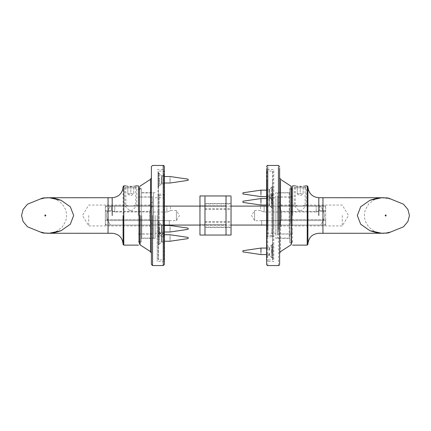 <?xml version="1.0" encoding="UTF-8"?>
<svg xmlns="http://www.w3.org/2000/svg" width="431" height="431" viewBox="0 0 431 431"><rect width="100%" height="100%" fill="white"/><g stroke="black" fill="none" stroke-linecap="round" stroke-linejoin="round"><path stroke-width="0.32" stroke-dasharray="2.15 1.62" d="M106.554 206.11L110.433 206.11C105.062 214.735 105.062 216.443 110.433 225.068L106.554 225.068L105.32 223.829L105.32 207.349L105.32 210.581L111.311 210.581L105.32 210.581L105.32 220.597L105.32 207.349L106.554 206.11L105.32 207.349L105.32 223.829L106.554 225.068L169.297 225.068L110.433 225.068C105.062 216.443 105.062 214.735 110.433 206.11L106.554 206.11L111.311 206.11L111.311 210.581L114.797 211.998L111.311 210.581L111.311 206.11L106.554 206.11M176.403 215.586C176.403 222.159 176.403 222.159 176.403 215.586C176.403 222.159 176.403 222.159 176.403 215.586C176.403 209.019 176.403 209.019 176.403 215.586C176.403 209.019 176.403 209.019 176.403 215.586M169.297 220.597L105.32 220.597L169.297 220.597L169.297 225.068L169.297 220.597M166.867 211.998L114.797 211.998L166.867 211.998C171.516 210.317 171.516 210.317 166.867 211.998C171.516 210.317 171.516 210.317 166.867 211.998L166.867 206.11C171.527 206.11 171.527 206.11 166.867 206.11C171.527 206.11 171.527 206.11 166.867 206.11L111.311 206.11L166.867 206.11L166.867 211.998M105.32 223.829L105.32 220.597L105.32 223.829M164.416 225.068L320.567 225.068C325.938 216.443 325.938 214.735 320.567 206.11L266.584 206.11M231.043 206.11L199.957 206.11M164.416 206.11L320.567 206.11C325.938 214.735 325.938 216.443 320.567 225.068L266.584 225.068M324.446 206.11L264.133 206.11C259.473 206.11 259.473 206.11 264.133 206.11C259.473 206.11 259.473 206.11 264.133 206.11L324.446 206.11L325.68 207.349L325.68 210.581L319.689 210.581L325.68 210.581L325.68 220.597L325.68 207.349L324.446 206.11M231.043 225.068L199.957 225.068M320.567 225.068L261.703 225.068L320.567 225.068M261.703 220.597L325.68 220.597L261.703 220.597L261.703 225.068L261.703 220.597M254.597 215.586C254.597 222.159 254.597 222.159 254.597 215.586C254.597 222.159 254.597 222.159 254.597 215.586C254.597 209.019 254.597 209.019 254.597 215.586C254.597 209.019 254.597 209.019 254.597 215.586M316.203 211.998L319.689 210.581L316.203 211.998L264.133 211.998L316.203 211.998L316.203 206.11L316.203 211.998M264.133 211.998C259.484 210.317 259.484 210.317 264.133 211.998C259.484 210.317 259.484 210.317 264.133 211.998L264.133 206.11L264.133 211.998M319.689 206.11L319.689 210.581L319.689 206.11M325.68 223.829L325.68 207.349L325.68 223.829L324.446 225.068L325.68 223.829M105.32 225.068L152.612 225.068L105.32 225.068L105.32 219.643L149.509 219.643L152.612 225.068L105.32 225.068L105.32 219.643L105.32 225.068L105.32 219.643L149.509 219.643L149.509 211.357L105.32 211.357L105.32 205.932L105.32 211.357L105.32 205.932L105.32 211.357L149.509 211.357L152.612 205.932L149.509 211.357L149.509 219.643L152.612 225.068L105.32 225.068M152.612 205.932L105.32 205.932L152.612 205.932M133.4 205.932C136.401 204.854 136.401 204.854 133.4 205.932C136.401 204.854 136.401 204.854 133.4 205.932M149.509 205.932C149.509 204.795 149.509 204.795 149.509 205.932C149.509 204.795 149.509 204.795 149.509 205.932M138.491 233.925L151.523 233.925L152.709 232.74L152.709 198.26L152.709 232.74L152.709 198.26L151.523 197.075L138.491 197.075M149.509 225.068C149.509 226.205 149.509 226.205 149.509 225.068C149.509 226.205 149.509 226.205 149.509 225.068M128.179 205.932C125.184 204.854 125.184 204.854 128.179 205.932C125.184 204.854 125.184 204.854 128.179 205.932M152.709 201.875L149.509 205.075L135.69 205.075L135.69 185.88L130.792 186.289L125.895 185.88L125.895 205.075L88.732 205.075L82.472 215.5L88.732 225.925L149.509 225.925L152.709 229.125M88.732 215.5L88.732 225.925L88.732 215.5M151.523 215.5L151.523 233.925L151.523 215.5M138.491 215.5L138.491 185.88L138.491 215.5M123.094 244.409L123.094 186.591M123.094 215.5L123.094 244.172M108.046 197.732L108.046 233.268M153.538 238.063L153.538 192.937L153.538 238.063L141.314 238.068L141.314 192.937L141.314 238.063M141.314 192.932L153.538 192.932M153.538 234.06L153.538 196.94L153.538 234.06L138.491 234.065L138.491 196.94L138.491 234.06M138.491 241.974L138.491 189.026L138.491 241.974M141.314 241.974L141.314 189.026L141.314 241.974L139.536 241.98M277.462 226.733L277.462 195.927L277.462 238.068L289.686 238.068L289.686 195.927L289.686 226.733M289.686 204.267L289.686 192.932L277.462 192.932L277.462 204.267M277.462 224.74L277.462 199.397L277.462 234.065L292.509 234.065L292.509 199.397L292.509 224.74M292.509 206.26L292.509 196.935L277.462 196.935L277.462 206.26M292.509 228.683L292.509 241.98M292.509 189.02L292.509 202.317M289.686 228.683L289.686 192.533L289.686 241.98L291.464 241.98M291.464 189.02L289.686 189.02L289.686 202.317M325.68 225.068L278.388 225.068L325.68 225.068L325.68 219.643L281.491 219.643L278.388 225.068L325.68 225.068L325.68 219.643L325.68 225.068L325.68 219.643L281.491 219.643L281.491 211.357L325.68 211.357L325.68 205.932L325.68 211.357L325.68 205.932L325.68 211.357L281.491 211.357L278.388 205.932L281.491 211.357L281.491 219.643L278.388 225.068L325.68 225.068M278.388 205.932L325.68 205.932L278.388 205.932M281.491 205.932C281.491 204.795 281.491 204.795 281.491 205.932C281.491 204.795 281.491 204.795 281.491 205.932M297.6 205.932C294.599 204.854 294.599 204.854 297.6 205.932C294.599 204.854 294.599 204.854 297.6 205.932M292.509 233.925L279.477 233.925L278.291 232.74L278.291 198.26L278.291 232.74L278.291 198.26L279.477 197.075L292.509 197.075M281.491 225.068C281.491 226.205 281.491 226.205 281.491 225.068C281.491 226.205 281.491 226.205 281.491 225.068M278.291 201.875L281.491 205.075L295.31 205.075L295.31 185.88L300.208 186.289L305.105 185.88L305.105 205.075L342.268 205.075L348.528 215.5L342.268 225.925L281.491 225.925L278.291 229.125M302.821 205.932C305.816 204.854 305.816 204.854 302.821 205.932C305.816 204.854 305.816 204.854 302.821 205.932M342.268 215.5L342.268 225.925L342.268 215.5M279.477 215.5L279.477 233.925L279.477 215.5M292.509 215.5L292.509 185.88L292.509 215.5M307.906 244.409L307.906 186.591M307.906 215.5L307.906 244.172M322.954 197.732L322.954 233.268M130.792 186.682L135.555 186.682L136.713 187.846L136.713 205.932L132.274 210.376L129.311 210.376L124.866 205.932L124.866 187.846L126.03 186.682L130.792 186.682C136.929 186.682 136.929 186.682 130.792 186.682C124.651 186.682 124.651 186.682 130.792 186.682L133.755 186.682L127.829 186.682L130.792 186.682L130.792 193.788L133.755 193.788L133.755 186.682L133.755 193.788L130.792 193.788L130.792 186.682M130.792 187.846C123.153 187.846 123.153 187.846 130.792 187.846C123.153 187.846 123.153 187.846 130.792 187.846C138.432 187.846 138.432 187.846 130.792 187.846C138.432 187.846 138.432 187.846 130.792 187.846M130.792 205.932C138.432 205.932 138.432 205.932 130.792 205.932C138.432 205.932 138.432 205.932 130.792 205.932C123.153 205.932 123.153 205.932 130.792 205.932C123.153 205.932 123.153 205.932 130.792 205.932M130.792 210.376C125.777 210.376 135.803 210.376 130.792 210.376M127.829 193.788L130.792 193.788L127.829 193.788L127.829 186.682L127.829 193.788M300.208 186.682L304.97 186.682L306.134 187.846L306.134 205.932L301.689 210.376L298.726 210.376L294.287 205.932L294.287 187.846L295.445 186.682L300.208 186.682C306.349 186.682 306.349 186.682 300.208 186.682C294.071 186.682 294.071 186.682 300.208 186.682L303.171 186.682L297.245 186.682L300.208 186.682L300.208 193.788L303.171 193.788L303.171 186.682L303.171 193.788L300.208 193.788L300.208 186.682M300.208 187.846C292.568 187.846 292.568 187.846 300.208 187.846C292.568 187.846 292.568 187.846 300.208 187.846C307.847 187.846 307.847 187.846 300.208 187.846C307.847 187.846 307.847 187.846 300.208 187.846M300.208 205.932C307.847 205.932 307.847 205.932 300.208 205.932C307.847 205.932 307.847 205.932 300.208 205.932C292.568 205.932 292.568 205.932 300.208 205.932C292.568 205.932 292.568 205.932 300.208 205.932M300.208 210.376C295.197 210.376 305.223 210.376 300.208 210.376M297.245 193.788L300.208 193.788L297.245 193.788L297.245 186.682L297.245 193.788M163.942 256.833L163.942 174.167L163.942 259.925L164.416 259.451L164.416 171.549L163.942 171.075L163.942 174.167M158.489 256.833L158.489 174.167L158.489 259.925L163.942 259.925M158.489 174.167L158.489 171.075L163.942 171.075M164.416 235.342L164.416 194.176L163.23 195.362L163.23 235.638L164.416 236.824L164.416 195.658L164.416 235.342M164.416 224.885L164.416 232.605L164.416 224.599L161.334 224.599L161.334 232.891L164.416 232.891M158.015 243.833L158.015 232.153L158.015 245.454L161.334 242.141L164.416 242.141L164.416 233.844L161.334 233.844L161.334 241.236L161.334 234.75M164.416 180.373L164.416 183.908L161.334 183.908L161.334 175.616L164.416 175.616L164.416 180.373M158.489 259.925L158.015 259.451L158.015 171.549L158.489 171.075M159.201 196.762L159.201 195.362L158.015 194.176L158.015 236.824L159.201 235.638L159.201 196.762L159.201 234.238M158.015 235.687L158.015 221.798L158.015 236.21L161.334 232.891M161.334 224.599L158.015 221.281L158.015 221.798M158.015 232.153L158.015 230.531L161.334 233.844M158.015 178.66L158.015 172.298L161.334 175.616M161.334 183.908L158.015 187.226L158.015 180.864M161.334 179.151L161.334 180.373M161.334 242.141L161.334 241.236M161.334 232.605L161.334 224.885M163.23 234.238L163.23 196.762M199.957 225.214L199.957 205.786L199.957 225.214L226.022 225.214L226.022 224.74L226.022 225.214L199.957 225.214M226.022 206.26L226.022 224.74L226.022 205.786L226.022 206.26L199.957 206.26L226.022 206.26M226.022 205.786L199.957 205.786L226.022 205.786M199.957 195.954L199.957 235.046L199.957 195.954M226.022 195.954L226.022 235.046L226.022 195.954M164.416 215.5L164.416 264.37M151.383 264.37L151.383 177.744M151.383 215.5L151.383 177.744L151.383 215.5M139.536 243.881L139.536 187.119L139.536 215.5L139.536 188.072L140.01 188.546L141.314 188.546M139.536 215.5L139.536 188.072L139.536 242.928L139.536 215.5L139.536 242.928L140.01 242.454L141.314 242.454M140.01 215.5L140.01 242.454L140.01 215.5M155.171 238.338L141.788 238.338L141.314 238.812L141.314 188.546L141.314 215.5L141.314 188.546L141.314 215.5L141.314 192.188L141.788 192.662L155.171 192.662M141.788 215.5L141.788 238.338L141.788 215.5M155.171 215.5L155.171 238.338L155.171 215.5M157.186 236.824L162.993 236.824L164.179 235.638L164.179 195.362L164.179 235.638L164.179 195.362L162.993 194.176L157.186 194.176M162.993 215.5L162.993 236.824L162.993 215.5M157.186 215.5L157.186 261.466L157.186 215.5M164.179 215.5L164.179 233.273L164.179 215.5M158.015 178.579L159.583 178.579L159.583 175.379L159.583 178.579L158.015 178.579L158.015 175.379L158.015 180.945L159.583 180.945L159.583 184.145L159.583 180.945L158.015 180.945L158.015 184.145L158.015 180.945L159.583 180.945L159.583 178.579L159.583 180.945L158.015 180.945L158.015 178.579L159.583 178.579L158.015 178.579M158.015 175.379L159.583 175.379L158.015 175.379M158.015 184.145L159.583 184.145L158.015 184.145M158.015 179.765C158.015 171.36 158.015 171.36 158.015 179.765C158.015 171.36 158.015 171.36 158.015 179.765C158.015 188.164 158.015 188.164 158.015 179.765C158.015 188.164 158.015 188.164 158.015 179.765M188.11 179.172L188.11 180.357M170.051 179.765C170.051 175.579 170.051 175.579 170.051 179.765C170.051 183.951 170.051 183.951 170.051 179.765M161.878 179.765C161.878 175.579 161.878 175.579 161.878 179.765C161.878 175.579 161.878 175.579 161.878 179.765C161.878 183.951 161.878 183.951 161.878 179.765C161.878 183.951 161.878 183.951 161.878 179.765M158.608 179.765C158.608 171.36 158.608 171.36 158.608 179.765C158.608 171.36 158.608 171.36 158.608 179.765C158.608 188.164 158.608 188.164 158.608 179.765C158.608 188.164 158.608 188.164 158.608 179.765M158.015 227.563L159.583 227.563L159.583 224.362L159.583 227.563L158.015 227.563L158.015 224.362L158.015 229.928L159.583 229.928L159.583 233.128L159.583 229.928L158.015 229.928L158.015 233.128L158.015 229.928L159.583 229.928L159.583 227.563L159.583 229.928L158.015 229.928L158.015 227.563L159.583 227.563L158.015 227.563M158.015 224.362L159.583 224.362L158.015 224.362M158.015 233.128L159.583 233.128L158.015 233.128M158.015 228.742C158.015 220.343 158.015 220.343 158.015 228.742C158.015 220.343 158.015 220.343 158.015 228.742C158.015 237.147 158.015 237.147 158.015 228.742C158.015 237.147 158.015 237.147 158.015 228.742M188.11 228.15L188.11 229.335M170.051 228.742C170.051 224.556 170.051 224.556 170.051 228.742C170.051 232.929 170.051 232.929 170.051 228.742M161.878 228.742C161.878 224.556 161.878 224.556 161.878 228.742C161.878 224.556 161.878 224.556 161.878 228.742C161.878 232.929 161.878 232.929 161.878 228.742C161.878 232.929 161.878 232.929 161.878 228.742M158.608 228.742C158.608 220.343 158.608 220.343 158.608 228.742C158.608 220.343 158.608 220.343 158.608 228.742C158.608 237.147 158.608 237.147 158.608 228.742C158.608 237.147 158.608 237.147 158.608 228.742M158.015 236.808L159.583 236.808L159.583 233.607L159.583 236.808L158.015 236.808L158.015 233.607L158.015 239.178L159.583 239.178L159.583 242.378L159.583 239.178L158.015 239.178L158.015 242.378L158.015 239.178L159.583 239.178L159.583 236.808L159.583 239.178L158.015 239.178L158.015 236.808L159.583 236.808L158.015 236.808M158.015 233.607L159.583 233.607L158.015 233.607M158.015 242.378L159.583 242.378L158.015 242.378M158.015 237.993C158.015 229.588 158.015 229.588 158.015 237.993C158.015 229.588 158.015 229.588 158.015 237.993C158.015 246.397 158.015 246.397 158.015 237.993C158.015 246.397 158.015 246.397 158.015 237.993M188.11 237.4L188.11 238.585M170.051 237.993C170.051 233.807 170.051 233.807 170.051 237.993C170.051 242.179 170.051 242.179 170.051 237.993M161.878 237.993C161.878 233.807 161.878 233.807 161.878 237.993C161.878 233.807 161.878 233.807 161.878 237.993C161.878 242.179 161.878 242.179 161.878 237.993C161.878 242.179 161.878 242.179 161.878 237.993M158.608 237.993C158.608 229.588 158.608 229.588 158.608 237.993C158.608 229.588 158.608 229.588 158.608 237.993C158.608 246.397 158.608 246.397 158.608 237.993C158.608 246.397 158.608 246.397 158.608 237.993M267.058 180.363L267.058 250.637L267.058 171.075L266.584 171.549L266.584 259.451L267.058 259.925L267.058 250.637M272.511 180.363L272.511 250.637L272.511 171.075L267.058 171.075M272.511 250.637L272.511 259.925L267.058 259.925M266.584 198.632L266.584 236.824L267.77 235.638L267.77 195.362L266.584 194.176L266.584 232.368L266.584 198.632M266.584 196.665L266.584 197.533L269.666 197.533L269.666 189.241L266.584 189.241L266.584 196.665M266.584 197.969L266.584 205.646L266.584 197.662L269.666 197.662L269.666 205.646L269.666 197.969M272.985 252.307L272.985 258.767L269.666 255.454L266.584 255.454L266.584 247.157L269.666 247.157L269.666 250.75M272.511 171.075L272.985 171.549L272.985 259.451L272.511 259.925M271.799 231.431L271.799 235.638L272.985 236.824L272.985 194.176L271.799 195.362L271.799 231.431L271.799 199.569M272.985 187.485L272.985 199.289L272.985 185.923L269.666 189.241M269.666 197.533L272.985 200.851L272.985 199.289M272.985 208.712L272.985 194.898L272.985 209.272L269.666 205.646M272.985 194.898L272.985 194.343L269.666 197.662M272.985 250.303L272.985 243.844L269.666 247.157M269.666 255.454L269.666 251.866M269.666 190.109L269.666 196.665M267.77 199.569L267.77 231.431M231.043 208.755L231.043 227.412L231.043 203.588L231.043 208.755L204.978 208.755L204.978 203.588L204.978 227.412L204.978 208.755M231.043 227.089L231.043 227.412L204.978 227.412L204.978 227.089L231.043 227.089M231.043 203.911L231.043 203.588L204.978 203.588L204.978 203.911L231.043 203.911M231.043 234.27L231.043 196.73L231.043 234.27M204.978 234.27L204.978 196.73L204.978 234.27M266.584 201.843L266.584 166.63M266.584 202.656L266.584 169.534L273.814 169.534L273.814 261.466L266.584 261.466L266.584 171.366L266.584 228.344M279.617 166.63L279.617 201.843M279.617 204.951L279.617 253.256M279.617 179.248L279.617 177.744M291.464 187.119L291.464 207.57M290.99 188.546L291.464 188.072L291.464 242.928L290.99 242.454L289.686 242.454L289.686 188.546L290.99 188.546L290.99 242.454M290.99 223.032L290.99 207.968M289.686 207.968L289.686 223.032M289.212 192.662L289.686 192.188L289.686 238.812L289.212 238.338L275.829 238.338L275.829 192.662L289.212 192.662L289.212 238.338M289.212 221.884L289.212 209.116M275.829 209.116L275.829 221.884M268.007 194.176L266.821 195.362L266.821 235.638L268.007 236.824L273.814 236.824L273.814 194.176L268.007 194.176L268.007 236.824M268.007 221.459L268.007 209.541M273.814 209.541L273.814 221.459M266.821 210.533L266.821 197.727L275.829 197.727L275.829 233.273L266.821 233.273L266.821 198.438L266.821 220.467M273.814 228.344L273.814 202.656M275.829 220.467L275.829 210.533M272.985 255.847L272.985 252.113L271.417 252.113L271.417 255.847L271.417 252.776L272.985 252.776L272.985 255.847L271.417 255.847M272.985 255.184L271.417 255.184M272.985 250.497L271.417 250.497L271.417 246.764L271.417 249.84L272.985 249.84L272.985 246.764L272.985 251.392L271.417 251.392L271.417 250.497M272.985 247.426L271.417 247.426M272.985 246.764L271.417 246.764M272.985 249.484L272.985 244.792L272.392 244.792L272.392 249.484M272.392 253.126L272.392 257.824L272.985 257.824L272.985 253.126M272.985 251.392L272.985 252.776M272.985 252.113L272.985 249.84M272.985 253.67L271.417 253.67L271.417 251.392M271.417 252.776L271.417 253.67M272.985 248.946L271.417 248.946L271.417 252.113M271.417 249.84L271.417 248.946M272.985 251.219L271.417 251.219M242.89 251.138L242.89 251.472L242.89 251.138M260.949 254.554L260.949 250.4M269.122 250.4L269.122 248.062L266.584 248.062M272.392 257.824L269.122 254.554L269.122 252.21M272.985 194.192L271.417 194.192L271.417 197.926L271.417 194.855L272.985 194.855L272.985 197.926L271.417 197.926L271.417 197.269L271.417 200.34L272.985 200.34L272.985 188.848L272.985 192.582L271.417 192.582L271.417 188.848L271.417 191.919L272.985 191.919M272.985 197.263L271.417 197.263L272.985 197.269L272.985 197.931L272.985 197.263M272.985 189.511L271.417 189.511M272.985 188.848L271.417 188.848M272.985 192.582L272.985 193.476L271.417 193.476L271.417 192.582M272.985 191.569L272.985 186.871L272.392 186.871L272.392 191.569M272.392 195.211L272.392 199.903L272.985 199.903L272.985 195.211M272.985 193.476L272.985 194.855M272.985 195.749L271.417 195.749L271.417 193.476M271.417 194.855L271.417 195.749M272.985 191.025L271.417 191.025L271.417 194.192M271.417 191.919L271.417 191.025M272.985 193.298L271.417 193.298M242.89 193.223L242.89 193.551L242.89 193.223M260.949 196.633L260.949 192.479M269.122 192.479L269.122 190.141L266.584 190.141M272.392 199.903L269.122 196.633L269.122 194.295M272.985 206.347L272.985 202.613L271.417 202.613L271.417 206.347L271.417 203.276L272.985 203.276L272.985 206.347L271.417 206.347M272.985 205.684L271.417 205.684M272.985 201.002L271.417 201.002L271.417 197.931L272.985 197.931L272.985 201.897L271.417 201.897L271.417 201.002M272.985 199.984L272.985 195.291L272.392 195.291L272.392 199.984M272.392 203.626L272.392 208.324L272.985 208.324L272.985 203.626M272.985 201.897L272.985 203.276M272.985 202.613L272.985 200.34M272.985 204.17L271.417 204.17L271.417 201.897M271.417 203.276L271.417 204.17M272.985 199.445L271.417 199.445L271.417 202.613M271.417 200.34L271.417 199.445M272.985 201.719L271.417 201.719M242.89 201.643L242.89 201.972L242.89 201.643M260.949 205.054L260.949 200.9M269.122 200.9L269.122 198.562L266.584 198.562M272.392 208.324L269.122 205.054L269.122 202.715M114.797 206.11L114.797 211.998L114.797 206.11M123.799 245.12L123.799 215.5M112.189 215.5L112.189 197.727M307.201 215.5L307.201 245.12M318.811 215.5L318.811 197.727M226.022 224.74L199.957 224.74L226.022 224.74M163.23 265.555L163.23 215.5M152.569 215.5L152.569 265.555M140.075 215.5L140.075 244.878M150.521 215.5L150.521 251.666M204.978 209.342L231.043 209.342M204.978 222.245L231.043 222.245M204.978 221.658L231.043 221.658M267.77 165.445L267.77 265.555M278.431 265.555L278.431 165.445M290.925 244.878L290.925 186.122M280.479 179.334L280.479 251.666M169.297 220.683L176.403 220.683L179.463 215.586L176.403 210.495L170.482 210.495L170.482 206.11M261.703 220.683L254.597 220.683L251.537 215.586L254.597 210.495L260.518 210.495L260.518 206.11M46.785 233.268L41.02 231.975C41.548 232.756 51.763 233.683 49.274 233.257M47.238 233.279L43.833 233.02L49.398 233.236M46.785 197.732L41.02 199.025C41.548 198.244 51.763 197.317 49.274 197.743M47.238 197.721L43.833 197.98L49.398 197.764M50.082 197.797L54.791 198.567L51.332 197.899M49.78 197.759C49.813 198.039 49.312 196.951 56.229 199.456L62.161 203.777L65.512 209.439C66.913 213.426 66.929 217.423 65.555 221.426L62.161 227.223L56.229 231.544C49.312 234.049 49.813 232.961 49.78 233.241M50.082 233.203L54.791 232.433L51.332 233.101M153.538 196.935L138.491 196.935M141.314 189.02L139.536 189.02M384.215 233.268L389.98 231.975C389.452 232.756 379.237 233.683 381.726 233.257M383.762 233.279L387.167 233.02L381.602 233.236M380.918 233.203L376.209 232.433L379.668 233.101M381.219 233.241C381.187 232.961 381.688 234.049 374.771 231.544L368.839 227.223L365.488 221.561C364.087 217.574 364.071 213.577 365.445 209.574L368.839 203.777L374.771 199.456C381.688 196.951 381.187 198.039 381.219 197.759M380.918 197.797L376.209 198.567L379.668 197.899M381.602 197.764L387.167 197.98L383.762 197.721M381.726 197.743L383.962 197.781L389.98 199.025L384.193 197.732M127.829 194.052L130.792 195.766L133.755 194.052M297.245 194.052L300.208 195.766L303.171 194.052M159.201 195.362L163.23 195.362M159.201 235.638L163.23 235.638M164.416 261.466L157.186 261.466M157.186 169.534L164.416 169.534M164.179 233.273L155.171 233.273M155.171 197.727L164.179 197.727M158.015 173.246L158.608 173.246L161.878 176.516L164.416 176.516M158.015 186.278L158.608 186.278L161.878 183.008L164.416 183.008M158.015 222.229L158.608 222.229L161.878 225.499L164.416 225.499M158.015 235.261L158.608 235.261L161.878 231.991L164.416 231.991M158.015 231.479L158.608 231.479L161.878 234.744L164.416 234.744M158.015 244.506L158.608 244.506L161.878 241.241L164.416 241.241M266.584 205.953L269.666 205.953M271.799 235.638L267.77 235.638M271.799 195.362L267.77 195.362M231.043 227.428L204.978 227.428M231.043 203.572L204.978 203.572M269.122 254.554L266.584 254.554M272.392 244.792L269.122 248.062M269.122 196.633L266.584 196.633M272.392 186.871L269.122 190.141M269.122 205.054L266.584 205.054M272.392 195.291L269.122 198.562"/><path stroke-width="0.65" d="M266.584 206.11L231.043 206.11M199.957 206.11L164.416 206.11M266.584 225.068L231.043 225.068M199.957 225.068L164.416 225.068M130.792 186.289C124.473 185.847 124.473 185.847 130.792 186.289C137.106 185.847 137.106 185.847 130.792 186.289M138.491 215.5L138.491 185.88L138.491 215.5M123.799 215.5L123.799 185.88L123.799 245.12L123.094 244.409L123.094 215.5M45.837 215.5C44.598 213.496 44.598 217.504 45.837 215.5M73.674 215.5L70.323 206.788L61.127 200.323L49.387 197.764L42.664 198.05L27.514 204.186L23.085 209.488L21.55 215.5L23.085 221.512L27.514 226.814L42.664 232.95L49.387 233.236L61.127 230.677L70.323 224.212L73.674 215.5M123.094 244.172C122.442 237.551 118.811 233.92 112.189 233.273L108.046 233.273L108.046 197.732L112.189 197.727C118.762 197.037 122.399 193.4 123.094 186.828M300.208 186.289C306.527 185.847 306.527 185.847 300.208 186.289C293.894 185.847 293.894 185.847 300.208 186.289M292.509 215.5L292.509 185.88L292.509 215.5M307.201 215.5L307.201 185.88L307.201 245.12L307.906 244.409L307.906 186.591L307.906 215.5M385.163 215.5C386.402 213.496 386.402 217.504 385.163 215.5M357.326 215.5L360.677 206.788L369.873 200.323L381.613 197.764L388.336 198.05L403.486 204.186L407.915 209.488L409.45 215.5L407.915 221.512L403.486 226.814L388.336 232.95L381.613 233.236L369.873 230.677L360.677 224.212L357.326 215.5M307.906 244.172C308.558 237.551 312.189 233.92 318.811 233.273L322.954 233.273L322.954 197.721L318.811 197.727C312.238 197.037 308.601 193.4 307.906 186.828M199.957 195.954L199.957 235.046L199.957 195.954L226.022 195.954L226.022 235.046L226.022 195.954M163.23 215.5L163.23 165.445L163.23 265.555L164.416 264.37L164.416 166.63C164.001 165.601 163.608 165.202 163.23 165.445L152.569 165.445L151.383 166.63L151.383 264.37L152.569 265.555L152.569 215.5M150.521 215.5L150.521 179.334L150.521 251.666L140.075 244.878L139.536 243.881L139.536 187.119L140.075 186.122L150.521 179.334L151.383 177.744M150.521 251.666L151.383 253.256M164.416 183.008L170.051 183.008L188.11 180.357L188.11 179.172L170.051 176.516L164.416 176.516M170.051 179.765C170.051 175.579 170.051 175.579 170.051 179.765C170.051 183.951 170.051 183.951 170.051 179.765M164.416 231.991L170.051 231.991L188.11 229.335L188.11 228.15L170.051 225.499L164.416 225.499M170.051 228.742C170.051 224.556 170.051 224.556 170.051 228.742C170.051 232.929 170.051 232.929 170.051 228.742M164.416 241.241L170.051 241.241L188.11 238.585L188.11 237.4L170.051 234.744L164.416 234.744M170.051 237.993C170.051 233.807 170.051 233.807 170.051 237.993C170.051 242.179 170.051 242.179 170.051 237.993M231.043 234.27L231.043 196.73L231.043 235.046L204.978 235.046L204.978 196.73L204.978 234.27M266.584 168.575L266.584 264.37C266.999 265.399 267.392 265.798 267.77 265.555L278.431 265.555C278.814 265.798 279.207 265.399 279.617 264.37L279.617 168.575M279.617 253.256L280.479 251.666L290.925 244.878L291.464 243.881L291.464 188.25M242.89 251.138L242.89 251.472L242.89 251.138M266.584 248.062L260.949 248.062L260.949 252.21M242.89 193.223L242.89 193.551L242.89 193.223M266.584 190.141L260.949 190.141L260.949 194.295M242.89 201.643L242.89 201.972L242.89 201.643M266.584 198.562L260.949 198.562L260.949 202.715M112.189 215.5L112.189 197.727M318.811 215.5L318.811 197.727M140.075 215.5L140.075 244.878M267.77 229.491L267.77 167.438M278.431 167.438L278.431 229.491M290.925 187.296L290.925 223.711M280.479 225.607L280.479 180.778M138.491 185.88L135.69 185.88M138.491 245.12L123.799 245.12M123.094 186.591L123.799 185.88L125.895 185.88M45.244 197.802L42.669 198.05M42.669 232.95L45.244 233.198M108.046 233.279L46.785 233.268M49.274 233.257L47.238 233.279M108.046 197.721L46.785 197.732M49.274 197.743L47.238 197.721M61.127 200.323C55.885 198.578 52.415 197.748 50.718 197.845L50.082 197.797M51.332 197.899L49.786 197.759M61.127 230.677C55.885 232.422 52.415 233.252 50.718 233.155L50.082 233.203M51.332 233.101L49.786 233.241M139.536 189.02L138.491 189.02M139.536 241.98L138.491 241.98M291.464 189.02L292.509 189.02M291.464 241.98L292.509 241.98M292.509 185.88L295.31 185.88M307.906 186.591L307.201 185.88L305.105 185.88M307.201 245.12L292.509 245.12M385.756 197.802L388.331 198.05M388.331 232.95L385.756 233.198M322.954 233.279L384.215 233.268M381.726 233.257L383.762 233.279M369.873 230.677C375.115 232.422 378.585 233.252 380.282 233.155L380.918 233.203M379.668 233.101L381.214 233.241M369.873 200.323C375.115 198.578 378.585 197.748 380.282 197.845L380.918 197.797M379.668 197.899L381.214 197.759M383.762 197.721L381.726 197.743M384.193 197.732L322.954 197.721M199.957 235.046L226.022 235.046M163.23 265.555L152.569 265.555M231.043 195.954L204.978 195.954M279.617 166.63L278.431 165.445L267.77 165.445C267.392 165.202 266.999 165.601 266.584 166.63M279.617 177.744L280.479 179.334L290.925 186.122L291.464 187.119M266.584 254.554L260.949 254.554L242.89 251.898M260.949 248.062L242.89 250.713M266.584 196.633L260.949 196.633L242.89 193.982M260.949 190.141L242.89 192.797M266.584 205.054L260.949 205.054L242.89 202.398M260.949 198.562L242.89 201.212"/></g></svg>
